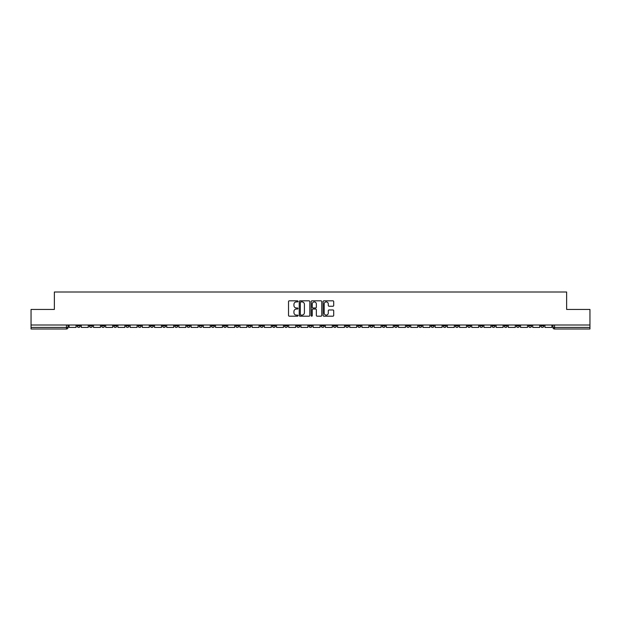 <?xml version="1.0" encoding="UTF-8"?>
<svg xmlns="http://www.w3.org/2000/svg" width="621" height="621" viewBox="0 0 621 621"><rect width="100%" height="100%" fill="white"/><g stroke="black" fill="none" stroke-linecap="round" stroke-linejoin="round"><path stroke-width="0.93" d="M297.987 301.364A0.536 0.536 0 0 0 297.451 300.828L289.293 300.828A0.768 0.768 0 0 0 288.524 301.596L288.524 315.414A0.768 0.768 0 0 0 289.293 316.182L297.451 316.182A0.536 0.536 0 0 0 297.987 315.647A0.536 0.536 0 0 0 297.451 315.111L296.396 315.111A2.453 2.453 0 0 1 293.935 312.65L293.935 311.501A2.453 2.453 0 0 1 296.396 309.041L297.451 309.041A0.536 0.536 0 0 0 297.987 308.505A0.536 0.536 0 0 0 297.451 307.969L296.396 307.969A2.453 2.453 0 0 1 293.935 305.509L293.935 304.36A2.453 2.453 0 0 1 296.396 301.907L297.451 301.907A0.536 0.536 0 0 0 297.987 301.364M479.754 325.008L479.754 325.87L482.882 325.87A1.568 1.568 0 0 1 481.314 327.43A1.568 1.568 0 0 1 479.754 325.87L479.754 325.008M406.545 325.008L406.545 325.87L409.674 325.87A1.568 1.568 0 0 1 408.106 327.43A1.568 1.568 0 0 1 406.545 325.87L406.545 325.008M394.343 325.008L394.343 325.87L397.471 325.87A1.568 1.568 0 0 1 395.911 327.43A1.568 1.568 0 0 1 394.343 325.87L394.343 325.008M321.135 325.008L321.135 325.87L324.263 325.87A1.568 1.568 0 0 1 322.703 327.43A1.568 1.568 0 0 1 321.135 325.87L321.135 325.008M308.932 325.008L308.932 325.87L312.068 325.87A1.568 1.568 0 0 1 310.5 327.43A1.568 1.568 0 0 1 308.932 325.87L308.932 325.008M296.737 325.008L296.737 325.87L299.865 325.87A1.568 1.568 0 0 1 298.297 327.43A1.568 1.568 0 0 1 296.737 325.87L296.737 325.008M272.332 325.008L272.332 325.87L275.46 325.87A1.568 1.568 0 0 1 273.9 327.43A1.568 1.568 0 0 1 272.332 325.87L272.332 325.008M247.934 325.87L247.934 325.008L247.934 325.87A1.568 1.568 0 0 0 249.495 327.43A1.568 1.568 0 0 1 247.934 325.87L251.063 325.87A1.568 1.568 0 0 1 249.495 327.43A1.568 1.568 0 0 0 251.063 325.87L251.063 325.008L251.063 325.87M235.732 325.87L235.732 325.008L235.732 325.87A1.568 1.568 0 0 0 237.292 327.43A1.568 1.568 0 0 1 235.732 325.87L238.86 325.87A1.568 1.568 0 0 1 237.292 327.43M223.529 325.87L223.529 325.008L223.529 325.87A1.568 1.568 0 0 0 225.089 327.43A1.568 1.568 0 0 1 223.529 325.87L226.657 325.87A1.568 1.568 0 0 1 225.089 327.43A1.568 1.568 0 0 0 226.657 325.87L226.657 325.008L226.657 325.87M211.326 325.008L211.326 325.87L214.455 325.87A1.568 1.568 0 0 1 212.894 327.43A1.568 1.568 0 0 1 211.326 325.87L211.326 325.008M199.124 325.008L199.124 325.87L202.252 325.87A1.568 1.568 0 0 1 200.692 327.43A1.568 1.568 0 0 1 199.124 325.87L199.124 325.008M186.929 325.008L186.929 325.87L190.057 325.87A1.568 1.568 0 0 1 188.489 327.43A1.568 1.568 0 0 1 186.929 325.87L186.929 325.008M174.726 325.87L174.726 325.008L174.726 325.87A1.568 1.568 0 0 0 176.286 327.43A1.568 1.568 0 0 1 174.726 325.87L177.854 325.87A1.568 1.568 0 0 1 176.286 327.43M150.321 325.87L150.321 325.008L150.321 325.87A1.568 1.568 0 0 0 151.889 327.43A1.568 1.568 0 0 1 150.321 325.87L153.449 325.87A1.568 1.568 0 0 1 151.889 327.43A1.568 1.568 0 0 0 153.449 325.87L153.449 325.008L153.449 325.87M138.118 325.87L138.118 325.008L138.118 325.87A1.568 1.568 0 0 0 139.686 327.43A1.568 1.568 0 0 1 138.118 325.87L141.246 325.87A1.568 1.568 0 0 1 139.686 327.43A1.568 1.568 0 0 0 141.246 325.87L141.246 325.008L141.246 325.87M125.923 325.87L125.923 325.008L125.923 325.87A1.568 1.568 0 0 0 127.484 327.43A1.568 1.568 0 0 1 125.923 325.87L129.052 325.87A1.568 1.568 0 0 1 127.484 327.43A1.568 1.568 0 0 0 129.052 325.87L129.052 325.008L129.052 325.87M113.721 325.87L113.721 325.008L113.721 325.87A1.568 1.568 0 0 0 115.281 327.43A1.568 1.568 0 0 1 113.721 325.87L116.849 325.87A1.568 1.568 0 0 1 115.281 327.43M101.518 325.87L101.518 325.008L101.518 325.87A1.568 1.568 0 0 0 103.086 327.43A1.568 1.568 0 0 1 101.518 325.87L104.646 325.87A1.568 1.568 0 0 1 103.086 327.43A1.568 1.568 0 0 0 104.646 325.87L104.646 325.008L104.646 325.87M89.315 325.87L89.315 325.008L89.315 325.87A1.568 1.568 0 0 0 90.883 327.43A1.568 1.568 0 0 1 89.315 325.87L92.444 325.87A1.568 1.568 0 0 1 90.883 327.43A1.568 1.568 0 0 0 92.444 325.87L92.444 325.008L92.444 325.87M332.934 306.238A0.768 0.768 0 0 0 333.702 305.47L333.702 301.596A0.768 0.768 0 0 0 332.934 300.828L323.875 300.828A0.768 0.768 0 0 0 323.106 301.596L323.106 315.414A0.768 0.768 0 0 0 323.875 316.182L332.934 316.182A0.768 0.768 0 0 0 333.702 315.414L333.702 310.733A0.768 0.768 0 0 0 332.934 309.964L329.06 309.964A0.768 0.768 0 0 0 328.292 310.733L328.292 313.054A2.057 2.057 0 0 1 326.235 315.111A2.057 2.057 0 0 1 324.185 313.054L324.185 303.956A2.057 2.057 0 0 1 326.235 301.907A2.057 2.057 0 0 1 328.292 303.956L328.292 305.47A0.768 0.768 0 0 0 329.06 306.238L332.934 306.238M31.05 325.008L31.05 309.444L54.361 309.444L54.361 292.002L566.639 292.002L566.639 309.444L589.95 309.444L589.95 325.008L31.05 325.008L31.05 327.43L68.046 327.43L68.046 325.008M309.825 301.596A0.768 0.768 0 0 0 309.064 300.828L300.005 300.828A0.768 0.768 0 0 0 299.237 301.596L299.237 315.414A0.768 0.768 0 0 0 300.005 316.182L309.064 316.182A0.768 0.768 0 0 0 309.825 315.414L309.825 301.596M311.936 300.828L320.995 300.828A0.768 0.768 0 0 1 321.763 301.596L321.763 315.414A0.768 0.768 0 0 1 320.995 316.182L317.121 316.182A0.768 0.768 0 0 1 316.353 315.414L316.353 309.809A0.768 0.768 0 0 0 315.584 309.041L313.015 309.041A0.768 0.768 0 0 0 312.247 309.809L312.247 315.647A0.536 0.536 0 0 1 311.711 316.182A0.536 0.536 0 0 1 311.175 315.647L311.175 301.596A0.768 0.768 0 0 1 311.936 300.828M552.954 325.008L552.954 327.43L589.95 327.43L589.95 328.998L554.522 328.998A1.568 1.568 0 0 1 552.954 327.43A1.568 1.568 0 0 0 554.522 328.998L554.522 325.008M589.95 325.008L589.95 327.43M68.046 327.43A1.568 1.568 0 0 1 66.478 328.998L31.05 328.998L31.05 327.43M543.88 325.87L543.88 325.008L543.88 325.87A1.568 1.568 0 0 1 542.319 327.43A1.568 1.568 0 0 1 540.751 325.87L543.88 325.87A1.568 1.568 0 0 1 542.319 327.43M540.751 325.008L540.751 325.87M531.685 325.008L531.685 325.87A1.568 1.568 0 0 1 530.117 327.43A1.568 1.568 0 0 1 528.556 325.87A1.568 1.568 0 0 0 530.117 327.43M528.556 325.008L528.556 325.87L531.685 325.87M519.482 325.008L519.482 325.87A1.568 1.568 0 0 1 517.914 327.43A1.568 1.568 0 0 1 516.354 325.87L519.482 325.87A1.568 1.568 0 0 1 517.914 327.43M516.354 325.008L516.354 325.87M507.279 325.008L507.279 325.87A1.568 1.568 0 0 1 505.719 327.43A1.568 1.568 0 0 1 504.151 325.87A1.568 1.568 0 0 0 505.719 327.43M504.151 325.008L504.151 325.87L507.279 325.87M495.077 325.008L495.077 325.87A1.568 1.568 0 0 1 493.516 327.43A1.568 1.568 0 0 1 491.948 325.87L495.077 325.87M491.948 325.008L491.948 325.87M482.882 325.008L482.882 325.87A1.568 1.568 0 0 1 481.314 327.43M470.679 325.008L470.679 325.87A1.568 1.568 0 0 1 469.111 327.43A1.568 1.568 0 0 1 467.551 325.87L470.679 325.87M467.551 325.008L467.551 325.87M458.477 325.008L458.477 325.87A1.568 1.568 0 0 1 456.909 327.43A1.568 1.568 0 0 1 455.348 325.87L458.477 325.87M455.348 325.008L455.348 325.87M446.274 325.008L446.274 325.87A1.568 1.568 0 0 1 444.714 327.43A1.568 1.568 0 0 1 443.146 325.87A1.568 1.568 0 0 0 444.714 327.43M443.146 325.008L443.146 325.87L446.274 325.87M434.071 325.008L434.071 325.87A1.568 1.568 0 0 1 432.511 327.43A1.568 1.568 0 0 1 430.943 325.87L434.071 325.87M430.943 325.008L430.943 325.87M421.876 325.008L421.876 325.87A1.568 1.568 0 0 1 420.308 327.43A1.568 1.568 0 0 1 418.748 325.87L421.876 325.87M418.748 325.008L418.748 325.87M409.674 325.008L409.674 325.87M397.471 325.008L397.471 325.87L397.471 325.008M385.268 325.008L385.268 325.87A1.568 1.568 0 0 1 383.708 327.43A1.568 1.568 0 0 1 382.14 325.87L385.268 325.87M382.14 325.008L382.14 325.87M373.066 325.008L373.066 325.87A1.568 1.568 0 0 1 371.505 327.43A1.568 1.568 0 0 1 369.937 325.87L373.066 325.87M369.937 325.008L369.937 325.87M360.871 325.008L360.871 325.87A1.568 1.568 0 0 1 359.303 327.43A1.568 1.568 0 0 1 357.743 325.87L360.871 325.87M357.743 325.008L357.743 325.87M348.668 325.008L348.668 325.87A1.568 1.568 0 0 1 347.1 327.43A1.568 1.568 0 0 1 345.54 325.87L348.668 325.87M345.54 325.008L345.54 325.87M336.466 325.008L336.466 325.87A1.568 1.568 0 0 1 334.905 327.43A1.568 1.568 0 0 1 333.337 325.87L336.466 325.87M333.337 325.008L333.337 325.87M324.263 325.008L324.263 325.87A1.568 1.568 0 0 1 322.703 327.43M312.068 325.008L312.068 325.87M299.865 325.87L299.865 325.008L299.865 325.87A1.568 1.568 0 0 1 298.297 327.43M287.663 325.008L287.663 325.87A1.568 1.568 0 0 1 286.095 327.43A1.568 1.568 0 0 1 284.534 325.87A1.568 1.568 0 0 0 286.095 327.43A1.568 1.568 0 0 0 287.663 325.87L284.534 325.87L284.534 325.008M275.46 325.87L275.46 325.008L275.46 325.87A1.568 1.568 0 0 1 273.9 327.43M263.257 325.008L263.257 325.87A1.568 1.568 0 0 1 261.697 327.43A1.568 1.568 0 0 1 260.129 325.87A1.568 1.568 0 0 0 261.697 327.43M260.129 325.008L260.129 325.87L263.257 325.87M238.86 325.008L238.86 325.87L238.86 325.008M214.455 325.87L214.455 325.008L214.455 325.87A1.568 1.568 0 0 1 212.894 327.43M202.252 325.87L202.252 325.008L202.252 325.87A1.568 1.568 0 0 1 200.692 327.43M190.057 325.87L190.057 325.008L190.057 325.87A1.568 1.568 0 0 1 188.489 327.43M177.854 325.008L177.854 325.87L177.854 325.008M165.652 325.87L165.652 325.008L165.652 325.87A1.568 1.568 0 0 1 164.091 327.43A1.568 1.568 0 0 1 162.523 325.87L165.652 325.87A1.568 1.568 0 0 1 164.091 327.43M162.523 325.008L162.523 325.87M116.849 325.008L116.849 325.87L116.849 325.008M80.249 325.008L80.249 325.87A1.568 1.568 0 0 1 78.681 327.43A1.568 1.568 0 0 1 77.12 325.87A1.568 1.568 0 0 0 78.681 327.43A1.568 1.568 0 0 0 80.249 325.87L80.249 325.008M77.12 325.008L77.12 325.87L80.249 325.87M300.843 301.907A0.536 0.536 0 0 0 300.308 302.443L300.308 314.568A0.536 0.536 0 0 0 300.843 315.111L301.961 315.111A2.453 2.453 0 0 0 304.414 312.65L304.414 304.36A2.453 2.453 0 0 0 301.961 301.907L300.843 301.907M316.353 303.995A2.057 2.057 0 0 0 314.304 301.938A2.057 2.057 0 0 0 312.247 303.995L312.247 307.201A0.768 0.768 0 0 0 313.015 307.969L315.584 307.969A0.768 0.768 0 0 0 316.353 307.201L316.353 303.995M76.057 325.008L76.057 327.43L69.102 327.43L69.102 325.008M88.26 325.008L88.26 327.43L81.304 327.43L81.304 325.008M100.462 325.008L100.462 327.43L93.499 327.43L93.499 325.008M112.665 325.008L112.665 327.43L105.702 327.43L105.702 325.008M124.868 325.008L124.868 327.43L117.905 327.43L117.905 325.008M137.062 325.008L137.062 327.43L130.107 327.43L130.107 325.008M149.265 325.008L149.265 327.43L142.302 327.43L142.302 325.008M161.468 325.008L161.468 327.43L154.505 327.43L154.505 325.008M173.67 325.008L173.67 327.43L166.707 327.43L166.707 325.008M185.873 325.008L185.873 327.43L178.91 327.43L178.91 325.008M198.068 325.008L198.068 327.43L191.113 327.43L191.113 325.008M210.271 325.008L210.271 327.43L203.308 327.43L203.308 325.008M222.473 325.008L222.473 327.43L215.51 327.43L215.51 325.008M234.676 325.008L234.676 327.43L227.713 327.43L227.713 325.008M246.879 325.008L246.879 327.43L239.916 327.43L239.916 325.008M259.073 325.008L259.073 327.43L252.118 327.43L252.118 325.008M271.276 325.008L271.276 327.43L264.313 327.43L264.313 325.008M283.479 325.008L283.479 327.43L276.516 327.43L276.516 325.008M295.681 325.008L295.681 327.43L288.718 327.43L288.718 325.008M307.876 325.008L307.876 327.43L300.921 327.43L300.921 325.008M320.079 325.008L320.079 327.43L313.124 327.43L313.124 325.008M332.282 325.008L332.282 327.43L325.319 327.43L325.319 325.008M344.484 325.008L344.484 327.43L337.521 327.43L337.521 325.008M356.687 325.008L356.687 327.43L349.724 327.43L349.724 325.008M368.882 325.008L368.882 327.43L361.927 327.43L361.927 325.008M381.084 325.008L381.084 327.43L374.121 327.43L374.121 325.008M393.287 325.008L393.287 327.43L386.324 327.43L386.324 325.008M405.49 325.008L405.49 327.43L398.527 327.43L398.527 325.008M417.692 325.008L417.692 327.43L410.729 327.43L410.729 325.008M429.887 325.008L429.887 327.43L422.932 327.43L422.932 325.008M442.09 325.008L442.09 327.43L435.127 327.43L435.127 325.008M454.293 325.008L454.293 327.43L447.33 327.43L447.33 325.008M466.495 325.008L466.495 327.43L459.532 327.43L459.532 325.008M478.698 325.008L478.698 327.43L471.735 327.43L471.735 325.008M490.893 325.008L490.893 327.43L483.938 327.43L483.938 325.008M503.095 325.008L503.095 327.43L496.132 327.43L496.132 325.008M515.298 325.008L515.298 327.43L508.335 327.43L508.335 325.008M527.501 325.008L527.501 327.43L520.538 327.43L520.538 325.008M539.696 325.008L539.696 327.43L532.74 327.43L532.74 325.008M551.898 325.008L551.898 327.43L544.943 327.43L544.943 325.008M66.478 325.008L66.478 328.998"/></g></svg>
